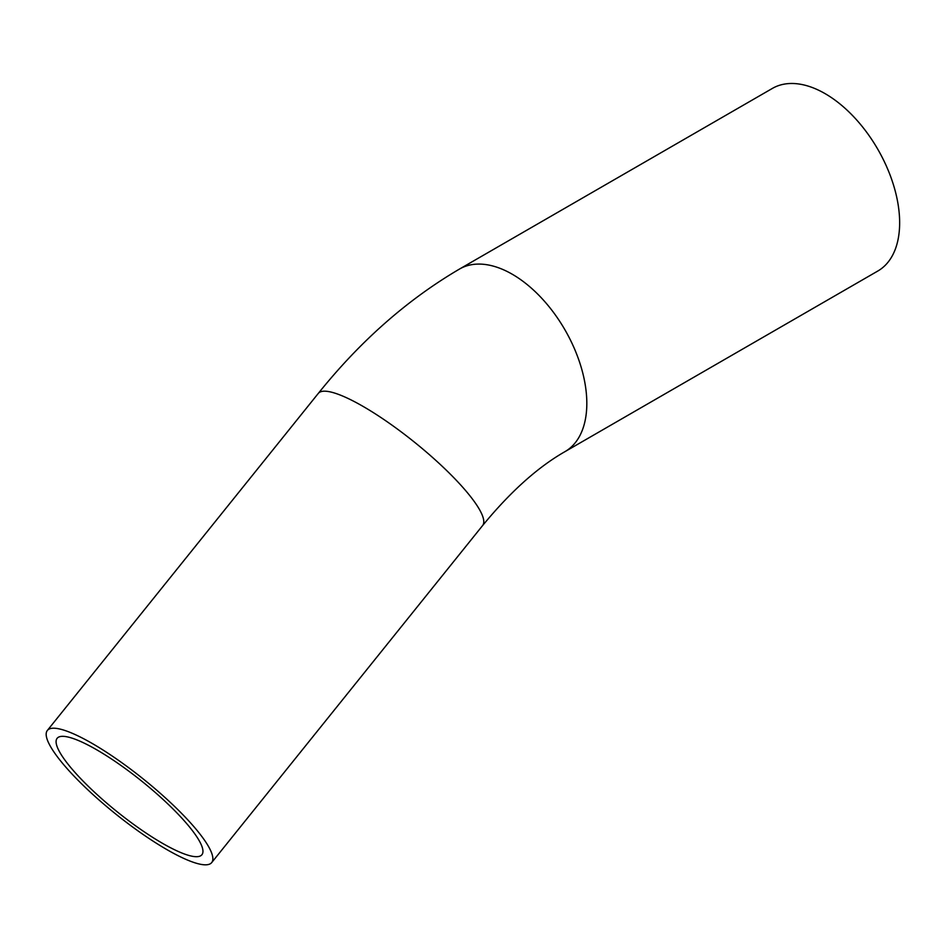 <?xml version="1.0" encoding="UTF-8"?>
<svg xmlns="http://www.w3.org/2000/svg" width="947" height="947" viewBox="0 0 947 947"><rect width="100%" height="100%" fill="white"/><g stroke="black" fill="none" stroke-linecap="round" stroke-linejoin="round"><path stroke-width="1.42" d="M564.98 451.636L877.81 271.031A105.437 60.868 -120 0 0 877.81 149.283A105.437 60.868 -120 0 0 772.385 88.414L459.555 269.019A105.437 60.868 -120 0 1 540.796 297.263A105.437 60.868 -120 0 1 586.82 403.375A105.437 60.868 -120 0 1 564.98 451.636C537.849 467.108 510.397 491.742 482.615 525.549A105.437 22.278 -141.2 0 0 474.992 502.537A105.437 22.278 -141.2 0 0 388.175 422.457A105.437 22.278 -141.2 0 0 318.263 393.443C360.322 341.05 407.423 299.583 459.555 269.019M162.363 843.244A92.901 19.627 -141.2 0 0 201.924 854.715A92.901 19.627 -141.2 0 0 141.825 781.216A92.901 19.627 -141.2 0 0 57.116 738.317A92.901 19.627 -141.2 0 0 85.798 783.832A92.901 19.627 -141.2 0 0 162.363 843.244M166.802 849.554A105.437 22.278 -141.2 0 0 211.702 862.575A105.437 22.278 -141.2 0 0 143.482 779.156A105.437 22.278 -141.2 0 0 47.35 730.457A105.437 22.278 -141.2 0 0 79.903 782.127A105.437 22.278 -141.2 0 0 166.802 849.554M318.263 393.443L47.35 730.457M482.615 525.549L211.702 862.575"/></g></svg>
